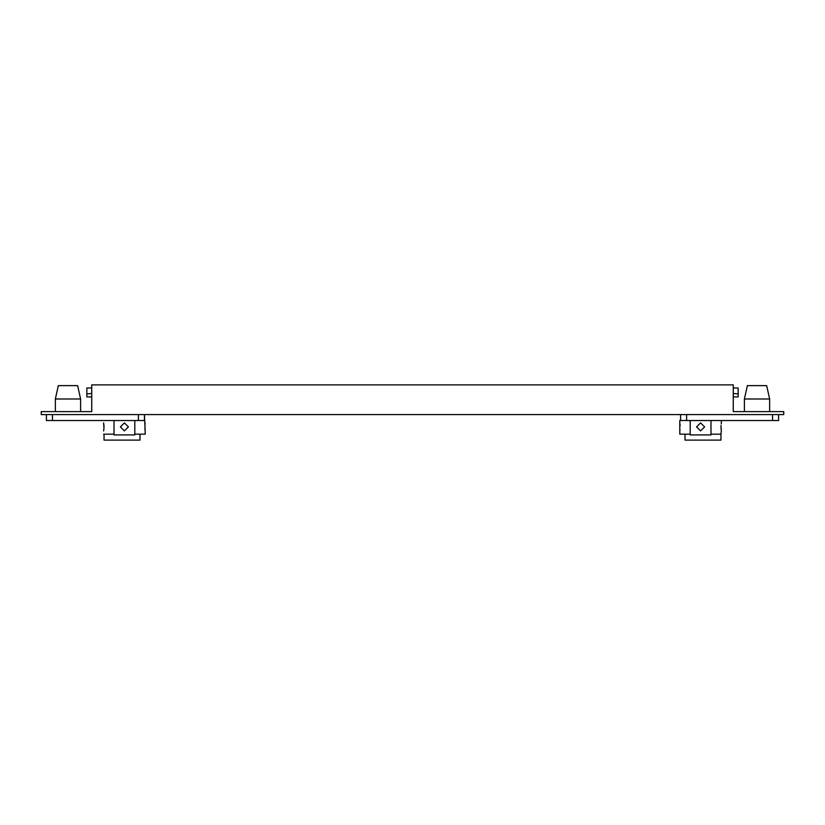 <?xml version="1.0" encoding="UTF-8"?>
<svg xmlns="http://www.w3.org/2000/svg" width="825" height="825" viewBox="0 0 825 825"><rect width="100%" height="100%" fill="white"/><g stroke="black" fill="none" stroke-linecap="round" stroke-linejoin="round"><path stroke-width="1.24" d="M46.417 420.523L46.417 414.583L46.417 420.523L144.427 420.523L144.427 414.583L145.159 430.702M134.805 420.523L134.805 434.919L114.015 434.919L114.015 420.523M128.422 426.907L124.41 430.918L120.398 426.907L124.41 422.895L128.422 426.907M55.358 398.991L58.328 385.626L77.633 385.626L80.602 398.991L55.358 398.991L55.358 411.613M134.805 434.177L145.2 434.177L145.148 430.66M103.62 422.895L103.971 428.247M103.62 430.918L103.96 428.34M103.62 434.177L114.015 434.177M139.982 434.177L139.982 440.117L104.043 440.117L104.043 434.177M103.837 424.267L103.981 425.844M144.86 425.473L145.118 423.328M145.004 429.712L144.86 428.361M91.74 396.907L86.842 396.907L86.842 387.998L91.74 387.998M86.842 393.938L91.74 393.463M710.985 434.177L720.957 434.177L720.957 440.117L685.018 440.117L685.018 434.177L679.8 434.177L679.8 420.523L680.573 420.523L680.573 414.583L680.573 420.523L778.583 420.523L778.583 414.583L778.583 420.523M710.985 420.523L710.985 434.919L690.195 434.919L690.195 420.523M700.59 430.918L704.602 426.907L700.59 422.895L696.578 426.907L700.59 430.918M769.643 398.991L744.398 398.991L747.368 385.626L766.673 385.626L769.643 398.991L769.643 411.613M679.996 429.712L679.8 430.918M680.017 424.205L680.151 425.69M721.308 423.308L721.38 420.523M720.957 434.177L721.339 430.712M721.184 429.712L721.029 428.247M720.988 426.958L721.38 430.918M685.018 434.177L690.195 434.177M733.26 387.998L738.158 387.998L738.158 393.938L733.26 393.463M733.26 396.907L738.158 396.907L738.158 393.938M733.26 411.613L783.75 411.613L783.75 414.583L41.25 414.583L41.25 411.613L91.74 411.613L91.74 384.883L733.26 384.883L733.26 411.613M680.573 420.523L680.573 414.583M679.852 430.66L679.986 429.825M721.205 423.916L721.349 423.06M721.359 430.784L721.194 429.825M720.988 426.907L721.04 425.473M679.986 429.794L679.821 430.825M145.169 430.763L145.014 429.825M145.035 423.854L145.169 423.05M103.795 429.866L103.641 430.805M103.661 430.712L103.806 429.825M104.012 426.721L103.991 426.113M52.449 414.583L52.449 420.523M138.394 420.523L138.394 414.583M686.606 414.583L686.606 420.523M772.551 420.523L772.551 414.583M80.602 411.613L80.602 398.991M744.398 411.613L744.398 398.991"/></g></svg>
